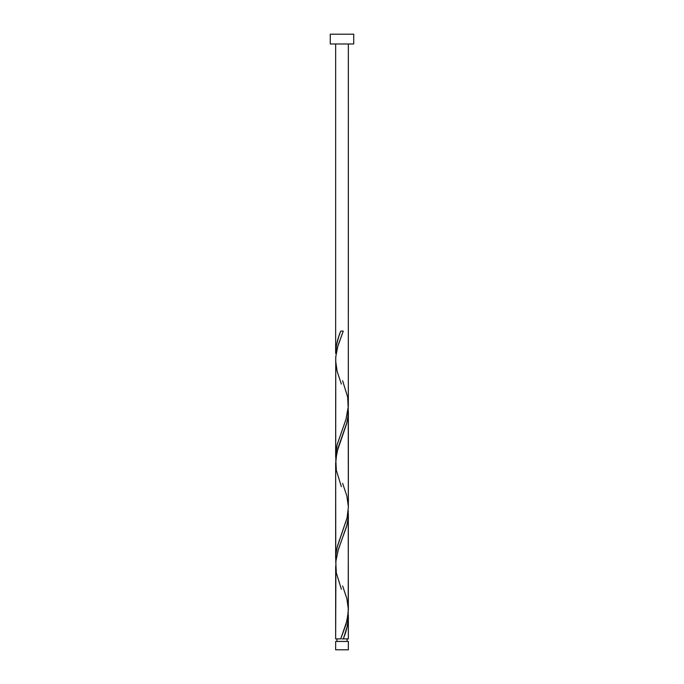 <?xml version="1.0" encoding="UTF-8"?>
<svg xmlns="http://www.w3.org/2000/svg" width="684" height="684" viewBox="0 0 684 684"><rect width="100%" height="100%" fill="white"/><g stroke="black" fill="none" stroke-linecap="round" stroke-linejoin="round"><path stroke-width="1.03" d="M335.647 641.438L335.647 649.8L348.353 649.8L348.353 641.438L335.647 641.438L348.353 641.438L348.353 649.8L335.647 649.8L335.647 641.438M336.921 638.89L336.921 641.438L336.921 638.89M347.079 641.438L347.079 638.89L347.079 641.438M330.278 34.2L330.278 43.973L353.722 43.973L353.722 34.2L330.278 34.2L330.278 43.973L353.722 43.973L353.722 34.2L330.278 34.2M342.633 380.757L347.652 397.053L348.224 408.04L346.078 419.036L337.135 444.685L335.844 452.013L335.682 457.673L335.776 356.74L337.922 345.753L343.265 331.09L340.735 331.09C337.571 338.554 335.87 346.01 335.647 353.474L335.647 43.973L335.647 353.474L336.468 345.087L338.717 336.69L340.735 331.09L343.265 331.09L337.46 347.361L335.733 357.304L335.647 456.074L337.092 444.848L346.027 419.198L348.318 406.373L348.353 43.973L348.344 403.97M343.796 637.497L343.265 638.89L348.353 638.89L348.353 616.515L347.241 626.305L343.796 637.497M341.367 589.232L336.348 572.936L335.776 561.94L337.922 550.953L346.865 525.303L348.156 517.976L348.224 510.64L348.353 609.974L347.062 620.576L340.735 638.89L335.647 638.89L340.735 638.89L346.018 624.432L348.199 613.591L348.353 513.915L347.865 520.327L346.489 526.74L338.469 549.184L335.921 560.41L335.647 638.89L335.656 566.019M341.367 486.632L336.348 470.336L335.776 459.34L337.922 448.353L346.865 422.703L348.156 415.376L348.224 408.04L348.353 507.374L347.062 517.976L337.135 547.285L335.844 554.613L335.776 561.94L335.647 462.615L335.647 558.674L336.135 552.262L337.511 545.849L347.104 517.797L348.353 507.374L348.353 411.315L347.865 417.727L346.489 424.14L336.896 452.192L335.656 463.419M348.318 614.907L348.353 638.89L343.265 638.89C346.429 631.435 348.13 623.97 348.353 616.515L348.318 614.907M342.633 585.957L346.865 598.586L348.344 609.17M341.367 384.032L337.135 371.403L335.656 360.819M342.633 483.357L346.865 495.986L348.344 506.57M342 638.89L343.265 638.89L342 638.89"/></g></svg>
